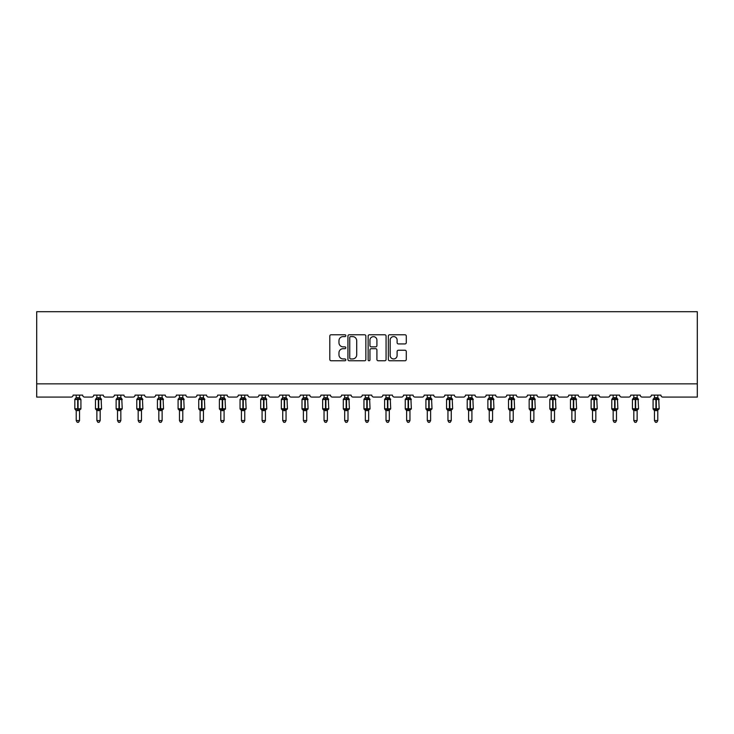 <?xml version="1.0" encoding="UTF-8"?>
<svg xmlns="http://www.w3.org/2000/svg" width="734" height="734" viewBox="0 0 734 734"><rect width="100%" height="100%" fill="white"/><g stroke="black" fill="none" stroke-linecap="round" stroke-linejoin="round"><path stroke-width="1.1" d="M345.815 335.686A0.908 0.908 0 0 0 344.907 334.777L331.107 334.777A1.303 1.303 0 0 0 329.805 336.08L329.805 359.467A1.303 1.303 0 0 0 331.107 360.761L344.907 360.761A0.908 0.908 0 0 0 345.815 359.853A0.908 0.908 0 0 0 344.907 358.944L343.127 358.944A4.156 4.156 0 0 1 338.961 354.788L338.961 352.843A4.156 4.156 0 0 1 343.127 348.678L344.907 348.678A0.908 0.908 0 0 0 345.815 347.769A0.908 0.908 0 0 0 344.907 346.861L343.127 346.861A4.156 4.156 0 0 1 338.961 342.705L338.961 340.75A4.156 4.156 0 0 1 343.127 336.594L344.907 336.594A0.908 0.908 0 0 0 345.815 335.686M404.975 343.934A1.303 1.303 0 0 0 406.278 342.64L406.278 336.08A1.303 1.303 0 0 0 404.975 334.777L389.644 334.777A1.303 1.303 0 0 0 388.341 336.08L388.341 359.467A1.303 1.303 0 0 0 389.644 360.761L404.975 360.761A1.303 1.303 0 0 0 406.278 359.467L406.278 351.54A1.303 1.303 0 0 0 404.975 350.237L398.415 350.237A1.303 1.303 0 0 0 397.112 351.54L397.112 355.467A3.477 3.477 0 0 1 393.635 358.944A3.477 3.477 0 0 1 390.167 355.467L390.167 340.071A3.477 3.477 0 0 1 393.635 336.594A3.477 3.477 0 0 1 397.112 340.071L397.112 342.64A1.303 1.303 0 0 0 398.415 343.934L404.975 343.934M697.3 383.845L697.3 311.693L36.7 311.693L36.7 397.085L71.125 397.085A1.982 1.982 0 0 0 73.106 395.103L82.639 395.103A1.982 1.982 0 0 0 84.621 397.085L91.768 397.085A1.982 1.982 0 0 0 93.759 395.103L103.292 395.103A1.982 1.982 0 0 0 105.274 397.085L112.421 397.085A1.982 1.982 0 0 0 114.412 395.103L123.945 395.103A1.982 1.982 0 0 0 125.927 397.085L133.074 397.085A1.982 1.982 0 0 0 135.065 395.103L144.598 395.103A1.982 1.982 0 0 0 146.58 397.085L153.727 397.085A1.982 1.982 0 0 0 155.718 395.103L165.242 395.103A1.982 1.982 0 0 0 167.233 397.085L174.38 397.085A1.982 1.982 0 0 0 176.362 395.103L185.895 395.103A1.982 1.982 0 0 0 187.886 397.085L195.033 397.085A1.982 1.982 0 0 0 197.015 395.103L206.548 395.103A1.982 1.982 0 0 0 208.539 397.085L215.686 397.085A1.982 1.982 0 0 0 217.668 395.103L227.201 395.103A1.982 1.982 0 0 0 229.192 397.085L236.339 397.085A1.982 1.982 0 0 0 238.321 395.103L247.853 395.103A1.982 1.982 0 0 0 249.835 397.085L256.992 397.085A1.982 1.982 0 0 0 258.974 395.103L268.506 395.103A1.982 1.982 0 0 0 270.488 397.085L277.645 397.085A1.982 1.982 0 0 0 279.626 395.103L289.159 395.103A1.982 1.982 0 0 0 291.141 397.085L298.288 397.085A1.982 1.982 0 0 0 300.279 395.103L309.812 395.103A1.982 1.982 0 0 0 311.794 397.085L318.941 397.085A1.982 1.982 0 0 0 320.932 395.103L330.465 395.103A1.982 1.982 0 0 0 332.447 397.085L339.594 397.085A1.982 1.982 0 0 0 341.585 395.103L351.118 395.103A1.982 1.982 0 0 0 353.1 397.085L360.247 397.085A1.982 1.982 0 0 0 362.238 395.103L371.762 395.103A1.982 1.982 0 0 0 373.753 397.085L380.9 397.085A1.982 1.982 0 0 0 382.882 395.103L392.415 395.103A1.982 1.982 0 0 0 394.406 397.085L401.553 397.085A1.982 1.982 0 0 0 403.535 395.103L413.068 395.103A1.982 1.982 0 0 0 415.059 397.085L422.206 397.085A1.982 1.982 0 0 0 424.188 395.103L433.721 395.103A1.982 1.982 0 0 0 435.712 397.085L442.859 397.085A1.982 1.982 0 0 0 444.841 395.103L454.374 395.103A1.982 1.982 0 0 0 456.355 397.085L463.512 397.085A1.982 1.982 0 0 0 465.494 395.103L475.026 395.103A1.982 1.982 0 0 0 477.008 397.085L484.165 397.085A1.982 1.982 0 0 0 486.147 395.103L495.679 395.103A1.982 1.982 0 0 0 497.661 397.085L504.809 397.085A1.982 1.982 0 0 0 506.799 395.103L516.332 395.103A1.982 1.982 0 0 0 518.314 397.085L525.461 397.085A1.982 1.982 0 0 0 527.452 395.103L536.985 395.103A1.982 1.982 0 0 0 538.967 397.085L546.114 397.085A1.982 1.982 0 0 0 548.105 395.103L557.638 395.103A1.982 1.982 0 0 0 559.62 397.085L566.767 397.085A1.982 1.982 0 0 0 568.758 395.103L578.282 395.103A1.982 1.982 0 0 0 580.273 397.085L587.42 397.085A1.982 1.982 0 0 0 589.402 395.103L598.935 395.103A1.982 1.982 0 0 0 600.926 397.085L608.073 397.085A1.982 1.982 0 0 0 610.055 395.103L619.588 395.103A1.982 1.982 0 0 0 621.579 397.085L628.726 397.085A1.982 1.982 0 0 0 630.708 395.103L640.241 395.103A1.982 1.982 0 0 0 642.232 397.085L649.379 397.085A1.982 1.982 0 0 0 651.361 395.103L660.894 395.103A1.982 1.982 0 0 0 662.875 397.085L697.3 397.085L697.3 383.845L36.7 383.845M365.862 336.08A1.303 1.303 0 0 0 364.559 334.777L349.228 334.777A1.303 1.303 0 0 0 347.934 336.08L347.934 359.467A1.303 1.303 0 0 0 349.228 360.761L364.559 360.761A1.303 1.303 0 0 0 365.862 359.467L365.862 336.08M369.441 334.777L384.772 334.777A1.303 1.303 0 0 1 386.066 336.08L386.066 359.467A1.303 1.303 0 0 1 384.772 360.761L378.212 360.761A1.303 1.303 0 0 1 376.909 359.467L376.909 349.98A1.303 1.303 0 0 0 375.606 348.678L371.257 348.678A1.303 1.303 0 0 0 369.954 349.98L369.954 359.853A0.908 0.908 0 0 1 369.046 360.761A0.908 0.908 0 0 1 368.138 359.853L368.138 336.08A1.303 1.303 0 0 1 369.441 334.777M350.659 336.594A0.908 0.908 0 0 0 349.751 337.502L349.751 358.036A0.908 0.908 0 0 0 350.659 358.944L352.54 358.944A4.156 4.156 0 0 0 356.706 354.788L356.706 340.75A4.156 4.156 0 0 0 352.54 336.594L350.659 336.594M376.909 340.136A3.477 3.477 0 0 0 373.432 336.658A3.477 3.477 0 0 0 369.954 340.136L369.954 345.558A1.303 1.303 0 0 0 371.257 346.861L375.606 346.861A1.303 1.303 0 0 0 376.909 345.558L376.909 340.136M79.529 395.103L79.529 397.736A1.459 1.385 180 0 0 80.29 398.947L75.74 399.369L75.263 398.883A0.661 0.661 0 0 0 74.831 399.498L74.831 408.765A0.661 0.661 0 0 0 75.263 409.388L75.74 408.893L80.29 409.324A1.459 1.385 -0 0 0 79.529 410.545L76.217 410.535A1.459 1.385 -0 0 0 75.455 409.324L75.455 409.324M76.217 395.103L76.217 397.791L77.676 397.599L77.676 408.765L80.914 408.765L80.914 399.498L74.831 399.498L74.831 408.765L77.676 408.765L77.676 410.673M79.529 410.545L79.529 420.582L76.217 420.582L76.217 410.535M77.676 397.599L79.529 397.727M75.74 399.369L76.217 397.791M79.529 397.791L80.006 399.369L79.529 397.791M75.74 408.893L76.217 410.48M80.29 409.324L80.006 408.893L79.529 410.48M79.529 420.582L78.529 422.307L77.208 422.307L76.217 420.582M80.914 399.498L80.483 398.883A0.661 0.661 0 0 1 80.676 398.984M80.483 409.388L80.914 408.765A0.661 0.661 0 0 1 80.878 408.985M100.182 395.103L100.182 397.727A1.459 1.385 180 0 0 100.943 398.947L96.393 399.369L95.915 398.883A0.661 0.661 0 0 0 95.475 399.498L95.475 408.765A0.661 0.661 0 0 0 95.915 409.388L95.475 408.765L101.567 408.765L101.136 398.883A0.661 0.661 0 0 1 101.329 398.984M101.136 409.388L101.567 408.765A0.661 0.661 0 0 1 101.531 408.985M100.182 410.545L96.87 410.535A1.459 1.385 -0 0 0 96.108 409.324L100.943 409.324A1.459 1.385 -0 0 0 100.182 410.545L100.182 420.582L99.182 422.307L97.861 422.307L96.87 420.582L96.87 410.535M120.835 395.103L120.835 397.727A1.459 1.385 180 0 0 121.596 398.947L117.036 399.369L116.568 398.883A0.661 0.661 0 0 0 116.128 399.498L116.128 408.765A0.661 0.661 0 0 0 116.568 409.388L116.128 408.765L122.22 408.765L121.789 398.883A0.661 0.661 0 0 1 121.972 398.984M121.789 409.388L122.22 408.765A0.661 0.661 0 0 1 122.183 408.985M120.835 410.545L117.523 410.535A1.459 1.385 -0 0 0 116.752 409.324L121.596 409.324A1.459 1.385 -0 0 0 120.835 410.545L120.835 420.582L119.835 422.307L118.513 422.307L117.523 420.582L117.523 410.535M141.478 395.103L141.478 397.727A1.459 1.385 180 0 0 142.249 398.947L137.689 399.369L137.221 398.883A0.661 0.661 0 0 0 136.781 399.498L136.781 408.765A0.661 0.661 0 0 0 137.221 409.388L136.781 408.765L142.873 408.765L142.442 398.883A0.661 0.661 0 0 1 142.625 398.984M142.442 409.388L142.873 408.765A0.661 0.661 0 0 1 142.836 408.985M141.478 410.545L138.175 410.535A1.459 1.385 -0 0 0 137.405 409.324L142.249 409.324A1.459 1.385 -0 0 0 141.478 410.545L141.478 420.582L140.488 422.307L139.166 422.307L138.175 420.582L138.175 410.535M162.131 395.103L162.131 397.727A1.459 1.385 180 0 0 162.902 398.947L158.342 399.369L157.865 398.883A0.661 0.661 0 0 0 157.434 399.498L157.434 408.765A0.661 0.661 0 0 0 157.865 409.388L157.434 408.765L163.526 408.765L163.095 398.883A0.661 0.661 0 0 1 163.278 398.984M163.095 409.388L163.526 408.765A0.661 0.661 0 0 1 163.489 408.985M162.131 410.545L158.828 410.535A1.459 1.385 -0 0 0 158.058 409.324L162.902 409.324A1.459 1.385 -0 0 0 162.131 410.545L162.131 420.582L161.141 422.307L159.819 422.307L158.828 420.582L158.828 410.535M96.87 410.756L96.108 409.324M96.87 420.582L100.182 420.582M96.87 395.103L96.87 397.791L100.182 397.736M100.182 410.48L100.659 408.893L100.943 409.324M96.393 399.369L96.87 397.791M100.182 397.791L100.659 399.369L100.182 397.791M96.393 408.893L96.87 410.48M117.523 410.756L116.752 409.324M117.523 420.582L120.835 420.582M117.523 395.103L117.523 397.791L120.835 397.736M120.835 410.48L121.312 408.893L121.596 409.324M117.036 399.369L117.523 397.791M120.835 397.791L121.312 399.369L120.835 397.791M117.036 408.893L117.523 410.48M138.175 410.756L137.405 409.324M138.175 420.582L141.478 420.582M138.175 395.103L138.175 397.791L141.478 397.736M141.488 410.48L141.965 408.893L142.249 409.324M137.689 399.369L138.175 397.791M141.488 397.791L141.965 399.369L141.488 397.791M137.689 408.893L138.175 410.48M158.828 410.756L158.058 409.324M158.828 420.582L162.131 420.582M158.828 395.103L158.828 397.791L162.131 397.736M162.131 410.48L162.618 408.893L162.902 409.324M158.342 399.369L158.828 397.791M162.131 397.791L162.618 399.369L162.131 397.791M158.342 408.893L158.828 410.48M182.784 395.103L182.784 397.727A1.459 1.385 180 0 0 183.555 398.947L178.995 399.369L178.518 398.883A0.661 0.661 0 0 0 178.087 399.498L178.087 408.765A0.661 0.661 0 0 0 178.518 409.388L178.087 408.765L184.179 408.765L183.739 398.883A0.661 0.661 0 0 1 183.931 398.984M183.739 409.388L184.179 408.765A0.661 0.661 0 0 1 184.142 408.985M182.784 410.545L179.481 410.535A1.459 1.385 -0 0 0 178.711 409.324L183.555 409.324A1.459 1.385 -0 0 0 182.784 410.545L182.784 420.582L181.793 422.307L180.472 422.307L179.481 420.582L179.481 410.535M179.481 410.756L178.711 409.324M179.481 420.582L182.784 420.582M179.481 395.103L179.472 397.791L182.784 397.736M182.784 410.48L183.271 408.893L183.555 409.324M178.995 399.369L179.472 397.791M182.784 397.791L183.271 399.369L182.784 397.791M178.995 408.893L179.472 410.48M203.437 395.103L203.437 397.727A1.459 1.385 180 0 0 204.199 398.947L199.648 399.369L199.171 398.883A0.661 0.661 0 0 0 198.74 399.498L198.74 408.765A0.661 0.661 0 0 0 199.171 409.388L198.74 408.765L204.832 408.765L204.391 398.883A0.661 0.661 0 0 1 204.584 398.984M204.391 409.388L204.832 408.765A0.661 0.661 0 0 1 204.795 408.985M203.437 410.545L200.125 410.535A1.459 1.385 -0 0 0 199.364 409.324L204.199 409.324A1.459 1.385 -0 0 0 203.437 410.545L203.437 420.582L202.446 422.307L201.125 422.307L200.125 420.582L200.125 410.535M200.125 410.756L199.364 409.324M200.125 420.582L203.437 420.582M200.125 395.103L200.125 397.791L203.437 397.736M203.437 410.48L203.914 408.893L204.199 409.324M199.648 399.369L200.125 397.791M203.437 397.791L203.914 399.369L203.437 397.791M199.648 408.893L200.125 410.48M224.09 395.103L224.09 397.727A1.459 1.385 180 0 0 224.852 398.947L220.301 399.369L219.824 398.883A0.661 0.661 0 0 0 219.393 399.498L219.393 408.765A0.661 0.661 0 0 0 219.824 409.388L219.393 408.765L225.485 408.765L225.044 398.883A0.661 0.661 0 0 1 225.237 398.984M225.044 409.388L225.485 408.765A0.661 0.661 0 0 1 225.448 408.985M224.09 410.545L220.778 410.535A1.459 1.385 -0 0 0 220.017 409.324L224.852 409.324A1.459 1.385 -0 0 0 224.09 410.545L224.09 420.582L223.099 422.307L221.778 422.307L220.778 420.582L220.778 410.535M220.778 410.756L220.017 409.324M220.778 420.582L224.09 420.582M220.778 395.103L220.778 397.791L224.09 397.736M224.09 410.48L224.567 408.893L224.852 409.324M220.301 399.369L220.778 397.791M224.09 397.791L224.567 399.369L224.09 397.791M220.301 408.893L220.778 410.48M244.743 395.103L244.743 397.727A1.459 1.385 180 0 0 245.505 398.947L240.954 399.369L240.477 398.883A0.661 0.661 0 0 0 240.046 399.498L240.046 408.765A0.661 0.661 0 0 0 240.477 409.388L240.046 408.765L246.129 408.765L245.697 398.883A0.661 0.661 0 0 1 245.89 398.984M245.697 409.388L246.129 408.765A0.661 0.661 0 0 1 246.092 408.985M244.743 410.545L241.431 410.535A1.459 1.385 -0 0 0 240.669 409.324L245.505 409.324A1.459 1.385 -0 0 0 244.743 410.545L244.743 420.582L243.752 422.307L242.431 422.307L241.431 420.582L241.431 410.535M241.431 410.756L240.669 409.324M241.431 420.582L244.743 420.582M241.431 395.103L241.431 397.791L244.743 397.736M244.743 410.48L245.22 408.893L245.505 409.324M240.954 399.369L241.431 397.791M244.743 397.791L245.22 399.369L244.743 397.791M240.954 408.893L241.431 410.48M265.396 395.103L265.396 397.727A1.459 1.385 180 0 0 266.158 398.947L261.607 399.369L261.13 398.883A0.661 0.661 0 0 0 260.698 399.498L260.698 408.765A0.661 0.661 0 0 0 261.13 409.388L260.698 408.765L266.781 408.765L266.35 398.883A0.661 0.661 0 0 1 266.543 398.984M266.35 409.388L266.781 408.765A0.661 0.661 0 0 1 266.745 408.985M265.396 410.545L262.084 410.535A1.459 1.385 -0 0 0 261.322 409.324L266.158 409.324A1.459 1.385 -0 0 0 265.396 410.545L265.396 420.582L264.405 422.307L263.075 422.307L262.084 420.582L262.084 410.535M262.084 410.756L261.322 409.324M262.084 420.582L265.396 420.582M262.084 395.103L262.084 397.791L265.396 397.736M265.396 410.48L265.873 408.893L266.158 409.324M261.607 399.369L262.084 397.791M265.396 397.791L265.873 399.369L265.396 397.791M261.607 408.893L262.084 410.48M286.049 395.103L286.049 397.727A1.459 1.385 180 0 0 286.81 398.947L282.26 399.369L281.783 398.883A0.661 0.661 0 0 0 281.351 399.498L281.351 408.765A0.661 0.661 0 0 0 281.783 409.388L281.351 408.765L287.434 408.765L287.003 398.883A0.661 0.661 0 0 1 287.196 398.984M287.003 409.388L287.434 408.765A0.661 0.661 0 0 1 287.398 408.985M286.049 410.545L282.737 410.535A1.459 1.385 -0 0 0 281.975 409.324L286.81 409.324A1.459 1.385 -0 0 0 286.049 410.545L286.049 420.582L285.049 422.307L283.728 422.307L282.737 420.582L282.737 410.535M282.737 410.756L281.975 409.324M282.737 420.582L286.049 420.582M282.737 395.103L282.737 397.791L286.049 397.736M286.049 410.48L286.526 408.893L286.81 409.324M282.26 399.369L282.737 397.791M286.049 397.791L286.526 399.369L286.049 397.791M282.26 408.893L282.737 410.48M306.702 395.103L306.702 397.727A1.459 1.385 180 0 0 307.463 398.947L302.913 399.369L302.436 398.883A0.661 0.661 0 0 0 301.995 399.498L301.995 408.765A0.661 0.661 0 0 0 302.436 409.388L301.995 408.765L308.087 408.765L307.656 398.883A0.661 0.661 0 0 1 307.849 398.984M307.656 409.388L308.087 408.765A0.661 0.661 0 0 1 308.051 408.985M306.702 410.545L303.39 410.535A1.459 1.385 -0 0 0 302.628 409.324L307.463 409.324A1.459 1.385 -0 0 0 306.702 410.545L306.702 420.582L305.702 422.307L304.381 422.307L303.39 420.582L303.39 410.535M303.39 410.756L302.628 409.324M303.39 420.582L306.702 420.582M303.39 395.103L303.39 397.791L306.702 397.736M306.702 410.48L307.179 408.893L307.463 409.324M302.913 399.369L303.39 397.791M306.702 397.791L307.179 399.369L306.702 397.791M302.913 408.893L303.39 410.48M327.355 395.103L327.355 397.727A1.459 1.385 180 0 0 328.116 398.947L323.556 399.369L323.088 398.883A0.661 0.661 0 0 0 322.648 399.498L322.648 408.765A0.661 0.661 0 0 0 323.088 409.388L322.648 408.765L328.74 408.765L328.309 398.883A0.661 0.661 0 0 1 328.493 398.984M328.309 409.388L328.74 408.765A0.661 0.661 0 0 1 328.704 408.985M327.355 410.545L324.043 410.535A1.459 1.385 -0 0 0 323.272 409.324L328.116 409.324A1.459 1.385 -0 0 0 327.355 410.545L327.355 420.582L326.355 422.307L325.034 422.307L324.043 420.582L324.043 410.535M324.043 410.756L323.272 409.324M324.043 420.582L327.355 420.582M324.043 395.103L324.043 397.791L327.355 397.736M327.355 410.48L327.832 408.893L328.116 409.324M323.556 399.369L324.043 397.791M327.355 397.791L327.832 399.369L327.355 397.791M323.556 408.893L324.043 410.48M347.999 395.103L347.999 397.727A1.459 1.385 180 0 0 348.769 398.947L344.209 399.369L343.741 398.883A0.661 0.661 0 0 0 343.301 399.498L343.301 408.765A0.661 0.661 0 0 0 343.741 409.388L343.301 408.765L349.393 408.765L348.962 398.883A0.661 0.661 0 0 1 349.145 398.984M348.962 409.388L349.393 408.765A0.661 0.661 0 0 1 349.356 408.985M347.999 410.545L344.696 410.535A1.459 1.385 -0 0 0 343.925 409.324L348.769 409.324A1.459 1.385 -0 0 0 347.999 410.545L347.999 420.582L347.008 422.307L345.686 422.307L344.696 420.582L344.696 410.535M344.696 410.756L343.925 409.324M344.696 420.582L347.999 420.582M344.696 395.103L344.696 397.791L347.999 397.736M348.008 410.48L348.485 408.893L348.769 409.324M344.209 399.369L344.696 397.791M348.008 397.791L348.485 399.369L348.008 397.791M344.209 408.893L344.696 410.48M368.651 395.103L368.651 397.727A1.459 1.385 180 0 0 369.422 398.947L364.862 399.369L364.385 398.883A0.661 0.661 0 0 0 363.954 399.498L363.954 408.765A0.661 0.661 0 0 0 364.385 409.388L363.954 408.765L370.046 408.765L369.615 398.883A0.661 0.661 0 0 1 369.798 398.984M369.615 409.388L370.046 408.765A0.661 0.661 0 0 1 370.009 408.985M368.651 410.545L365.349 410.535A1.459 1.385 -0 0 0 364.578 409.324L369.422 409.324A1.459 1.385 -0 0 0 368.651 410.545L368.651 420.582L367.661 422.307L366.339 422.307L365.349 420.582L365.349 410.535M365.349 410.756L364.578 409.324M365.349 420.582L368.651 420.582M365.349 395.103L365.349 397.791L368.651 397.736M368.651 410.48L369.138 408.893L369.422 409.324M364.862 399.369L365.349 397.791M368.651 397.791L369.138 399.369L368.651 397.791M364.862 408.893L365.349 410.48M385.231 409.324L390.075 409.324A1.459 1.385 -0 0 0 389.304 410.545L389.304 420.582L386.001 420.582L386.001 410.535A1.459 1.385 -0 0 0 385.231 409.324L384.607 408.765A0.661 0.661 0 0 0 385.038 409.388L384.607 408.765L390.699 408.765L390.259 398.883A0.661 0.661 0 0 1 390.451 398.984M384.607 399.498L384.607 408.765L384.607 399.498A0.661 0.661 0 0 1 385.038 398.883L384.607 399.498L387.451 399.498L387.451 398.901L385.515 399.369L385.038 398.883L386.001 397.507M389.304 397.727L389.304 397.727A1.459 1.385 180 0 0 390.075 398.947L387.451 398.901L387.451 397.599L389.304 397.791L389.304 395.103M389.304 410.535L386.001 410.535M386.001 395.103L385.992 397.791L387.451 397.599M389.304 410.48L389.791 408.893L390.075 409.324M385.515 399.369L385.992 397.791M389.304 397.791L389.791 399.369L389.304 397.791M385.515 408.893L385.992 410.48M389.304 420.582L388.314 422.307L386.992 422.307L386.001 420.582M405.884 409.324L410.728 409.324A1.459 1.385 -0 0 0 409.957 410.545L409.957 420.582L406.645 420.582L406.645 410.535A1.459 1.385 -0 0 0 405.884 409.324L405.26 408.765A0.661 0.661 0 0 0 405.691 409.388L405.26 408.765L411.352 408.765L410.912 398.883A0.661 0.661 0 0 1 411.104 398.984M405.26 399.498L405.26 408.765L405.26 399.498A0.661 0.661 0 0 1 405.691 398.883L405.26 399.498L408.104 399.498L408.104 398.901L406.168 399.369L405.691 398.883L406.645 397.507M409.957 397.727L409.957 397.727A1.459 1.385 180 0 0 410.728 398.947L408.104 398.901L408.104 397.599L409.957 397.791L409.957 395.103M409.957 410.535L406.645 410.535M406.645 395.103L406.645 397.791L408.104 397.599M409.957 410.48L410.444 408.893L410.728 409.324M406.168 399.369L406.645 397.791M409.957 397.791L410.444 399.369L409.957 397.791M406.168 408.893L406.645 410.48M409.957 420.582L408.966 422.307L407.645 422.307L406.645 420.582M426.537 409.324L431.372 409.324A1.459 1.385 -0 0 0 430.61 410.545L430.61 420.582L427.298 420.582L427.298 410.535A1.459 1.385 -0 0 0 426.537 409.324L425.913 408.765A0.661 0.661 0 0 0 426.344 409.388L425.913 408.765L432.005 408.765L431.564 398.883A0.661 0.661 0 0 1 431.757 398.984M425.913 399.498L425.913 408.765L425.913 399.498A0.661 0.661 0 0 1 426.344 398.883L425.913 399.498L428.757 399.498L428.757 398.901L426.821 399.369L426.344 398.883L427.298 397.507M430.61 397.727L430.61 397.727A1.459 1.385 180 0 0 431.372 398.947L428.757 398.901L428.757 397.599L430.61 397.791L430.61 395.103M430.61 410.535L427.298 410.535M427.298 395.103L427.298 397.791L428.757 397.599M430.61 410.48L431.087 408.893L431.372 409.324M426.821 399.369L427.298 397.791M430.61 397.791L431.087 399.369L430.61 397.791M426.821 408.893L427.298 410.48M430.61 420.582L429.619 422.307L428.298 422.307L427.298 420.582M447.189 409.324L452.025 409.324A1.459 1.385 -0 0 0 451.263 410.545L451.263 420.582L447.951 420.582L447.951 410.535A1.459 1.385 -0 0 0 447.189 409.324L446.566 408.765A0.661 0.661 0 0 0 446.997 409.388L446.566 408.765L452.649 408.765L452.217 398.883A0.661 0.661 0 0 1 452.41 398.984M446.566 399.498L446.566 408.765L446.566 399.498A0.661 0.661 0 0 1 446.997 398.883L446.566 399.498L449.41 399.498L449.41 398.901L447.474 399.369L446.997 398.883L447.951 397.507M451.263 397.727L451.263 397.727A1.459 1.385 180 0 0 452.025 398.947L449.41 398.901L449.41 397.599L451.263 397.791L451.263 395.103M451.263 410.535L447.951 410.535M447.951 395.103L447.951 397.791L449.41 397.599M451.263 410.48L451.74 408.893L452.025 409.324M447.474 399.369L447.951 397.791M451.263 397.791L451.74 399.369L451.263 397.791M447.474 408.893L447.951 410.48M451.263 420.582L450.272 422.307L448.951 422.307L447.951 420.582M467.842 409.324L472.678 409.324A1.459 1.385 -0 0 0 471.916 410.545L471.916 420.582L468.604 420.582L468.604 410.535A1.459 1.385 -0 0 0 467.842 409.324L467.219 408.765A0.661 0.661 0 0 0 467.65 409.388L467.219 408.765L473.302 408.765L472.87 398.883A0.661 0.661 0 0 1 473.063 398.984M467.219 399.498L467.219 408.765L467.219 399.498A0.661 0.661 0 0 1 467.65 398.883L467.219 399.498L470.063 399.498L470.063 398.901L468.127 399.369L467.65 398.883L468.604 397.507M471.916 397.727L471.916 397.727A1.459 1.385 180 0 0 472.678 398.947L470.063 398.901L470.063 397.599L471.916 397.791L471.916 395.103M471.916 410.535L468.604 410.535M468.604 395.103L468.604 397.791L470.063 397.599M471.916 410.48L472.393 408.893L472.678 409.324M468.127 399.369L468.604 397.791M471.916 397.791L472.393 399.369L471.916 397.791M468.127 408.893L468.604 410.48M471.916 420.582L470.925 422.307L469.595 422.307L468.604 420.582M488.495 409.324L493.331 409.324A1.459 1.385 -0 0 0 492.569 410.545L492.569 420.582L489.257 420.582L489.257 410.535A1.459 1.385 -0 0 0 488.495 409.324L487.871 408.765A0.661 0.661 0 0 0 488.303 409.388L487.871 408.765L493.954 408.765L493.523 398.883A0.661 0.661 0 0 1 493.716 398.984M487.871 399.498L487.871 408.765L487.871 399.498A0.661 0.661 0 0 1 488.303 398.883L487.871 399.498L490.716 399.498L490.716 398.901L488.78 399.369L488.303 398.883L489.257 397.507M492.569 397.727L492.569 397.727A1.459 1.385 180 0 0 493.331 398.947L490.716 398.901L490.716 397.599L492.569 397.791L492.569 395.103M492.569 410.535L489.257 410.535M489.257 395.103L489.257 397.791L490.716 397.599M492.569 410.48L493.046 408.893L493.331 409.324M488.78 399.369L489.257 397.791M492.569 397.791L493.046 399.369L492.569 397.791M488.78 408.893L489.257 410.48M492.569 420.582L491.569 422.307L490.248 422.307L489.257 420.582M509.148 409.324L513.984 409.324A1.459 1.385 -0 0 0 513.222 410.545L513.222 420.582L509.91 420.582L509.91 410.535A1.459 1.385 -0 0 0 509.148 409.324L508.515 408.765A0.661 0.661 0 0 0 508.956 409.388L508.515 408.765L514.607 408.765L514.176 398.883A0.661 0.661 0 0 1 514.369 398.984M508.515 399.498L508.515 408.765L508.515 399.498A0.661 0.661 0 0 1 508.956 398.883L508.515 399.498L511.369 399.498L511.369 398.901L509.433 399.369L508.956 398.883L509.91 397.507M513.222 397.727L513.222 397.727A1.459 1.385 180 0 0 513.984 398.947L511.369 398.901L511.369 397.599L513.222 397.791L513.222 395.103M513.222 410.535L509.91 410.535M509.91 395.103L509.91 397.791L511.369 397.599M513.222 410.48L513.699 408.893L513.984 409.324M509.433 399.369L509.91 397.791M513.222 397.791L513.699 399.369L513.222 397.791M509.433 408.893L509.91 410.48M513.222 420.582L512.222 422.307L510.901 422.307L509.91 420.582M529.801 409.324L534.636 409.324A1.459 1.385 -0 0 0 533.875 410.545L533.875 420.582L530.563 420.582L530.563 410.535A1.459 1.385 -0 0 0 529.801 409.324L529.168 408.765A0.661 0.661 0 0 0 529.609 409.388L529.168 408.765L535.26 408.765L534.829 398.883A0.661 0.661 0 0 1 535.013 398.984M529.168 399.498L529.168 408.765L529.168 399.498A0.661 0.661 0 0 1 529.609 398.883L529.168 399.498L532.022 399.498L532.022 398.901L530.086 399.369L529.609 398.883L530.563 397.507M533.875 397.727L533.875 397.727A1.459 1.385 180 0 0 534.636 398.947L532.022 398.901L532.022 397.599L533.875 397.791L533.875 395.103M533.875 410.535L530.563 410.535M530.563 395.103L530.563 397.791L532.022 397.599M533.875 410.48L534.352 408.893L534.636 409.324M530.086 399.369L530.563 397.791M533.875 397.791L534.352 399.369L533.875 397.791M530.086 408.893L530.563 410.48M533.875 420.582L532.875 422.307L531.554 422.307L530.563 420.582M550.445 409.324L555.289 409.324A1.459 1.385 -0 0 0 554.519 410.545L554.519 420.582L551.216 420.582L551.216 410.535A1.459 1.385 -0 0 0 550.445 409.324L549.821 408.765A0.661 0.661 0 0 0 550.261 409.388L549.821 408.765L555.913 408.765L555.482 398.883A0.661 0.661 0 0 1 555.666 398.984M549.821 399.498L549.821 408.765L549.821 399.498A0.661 0.661 0 0 1 550.261 398.883L549.821 399.498L552.665 399.498L552.665 398.901L550.729 399.369L550.261 398.883L551.216 397.507M554.519 397.727L554.519 397.727A1.459 1.385 180 0 0 555.289 398.947L552.665 398.901L552.665 397.599L554.528 397.791L554.519 395.103M554.519 410.535L551.216 410.535M551.216 395.103L551.216 397.791L552.665 397.599M554.528 410.48L555.005 408.893L555.289 409.324M550.729 399.369L551.216 397.791M554.528 397.791L555.005 399.369L554.528 397.791M550.729 408.893L551.216 410.48M554.519 420.582L553.528 422.307L552.207 422.307L551.216 420.582M571.098 409.324L575.942 409.324A1.459 1.385 -0 0 0 575.172 410.545L575.172 420.582L571.869 420.582L571.869 410.535A1.459 1.385 -0 0 0 571.098 409.324L570.474 408.765A0.661 0.661 0 0 0 570.905 409.388L570.474 408.765L576.566 408.765L576.135 398.883A0.661 0.661 0 0 1 576.318 398.984M570.474 399.498L570.474 408.765L570.474 399.498A0.661 0.661 0 0 1 570.905 398.883L570.474 399.498L573.318 399.498L573.318 398.901L571.382 399.369L570.905 398.883L571.869 397.507M575.172 397.727L575.172 397.727A1.459 1.385 180 0 0 575.942 398.947L573.318 398.901L573.318 397.599L575.172 397.791L575.172 395.103M575.172 410.535L571.869 410.535M571.869 395.103L571.869 397.791L573.318 397.599M575.172 410.48L575.658 408.893L575.942 409.324M571.382 399.369L571.869 397.791M575.172 397.791L575.658 399.369L575.172 397.791M571.382 408.893L571.869 410.48M575.172 420.582L574.181 422.307L572.859 422.307L571.869 420.582M591.751 409.324L596.595 409.324A1.459 1.385 -0 0 0 595.824 410.545L595.824 420.582L592.521 420.582L592.521 410.535A1.459 1.385 -0 0 0 591.751 409.324L591.127 408.765A0.661 0.661 0 0 0 591.558 409.388L591.127 408.765L597.219 408.765L596.779 398.883A0.661 0.661 0 0 1 596.971 398.984M591.127 399.498L591.127 408.765L591.127 399.498A0.661 0.661 0 0 1 591.558 398.883L591.127 399.498L593.971 399.498L593.971 398.901L592.035 399.369L591.558 398.883L592.521 397.507M595.824 397.727L595.824 397.727A1.459 1.385 180 0 0 596.595 398.947L593.971 398.901L593.971 397.599L595.824 397.791L595.824 395.103M595.824 410.535L592.521 410.535M592.521 395.103L592.512 397.791L593.971 397.599M595.824 410.48L596.311 408.893L596.595 409.324M592.035 399.369L592.512 397.791M595.824 397.791L596.311 399.369L595.824 397.791M592.035 408.893L592.512 410.48M595.824 420.582L594.834 422.307L593.512 422.307L592.521 420.582M612.404 409.324L617.248 409.324A1.459 1.385 -0 0 0 616.477 410.545L616.477 420.582L613.165 420.582L613.165 410.535A1.459 1.385 -0 0 0 612.404 409.324L611.78 408.765A0.661 0.661 0 0 0 612.211 409.388L611.78 408.765L617.872 408.765L617.432 398.883A0.661 0.661 0 0 1 617.624 398.984M611.78 399.498L611.78 408.765L611.78 399.498A0.661 0.661 0 0 1 612.211 398.883L611.78 399.498L614.624 399.498L614.624 398.901L612.688 399.369L612.211 398.883L613.165 397.507M616.477 397.727L616.477 397.727A1.459 1.385 180 0 0 617.248 398.947L614.624 398.901L614.624 397.599L616.477 397.791L616.477 395.103M616.477 410.535L613.165 410.535M613.165 395.103L613.165 397.791L614.624 397.599M616.477 410.48L616.964 408.893L617.248 409.324M612.688 399.369L613.165 397.791M616.477 397.791L616.964 399.369L616.477 397.791M612.688 408.893L613.165 410.48M616.477 420.582L615.487 422.307L614.165 422.307L613.165 420.582M633.057 409.324L637.892 409.324A1.459 1.385 -0 0 0 637.13 410.545L637.13 420.582L633.818 420.582L633.818 410.535A1.459 1.385 -0 0 0 633.057 409.324L632.433 408.765A0.661 0.661 0 0 0 632.864 409.388L632.433 408.765L638.525 408.765L638.085 398.883A0.661 0.661 0 0 1 638.277 398.984M632.433 399.498L632.433 408.765L632.433 399.498A0.661 0.661 0 0 1 632.864 398.883L632.433 399.498L635.277 399.498L635.277 398.901L633.341 399.369L632.864 398.883L633.818 397.507M637.13 397.727L637.13 397.727A1.459 1.385 180 0 0 637.892 398.947L635.277 398.901L635.277 397.599L637.13 397.791L637.13 395.103M637.13 410.535L633.818 410.535M633.818 395.103L633.818 397.791L635.277 397.599M637.13 410.48L637.607 408.893L637.892 409.324M633.341 399.369L633.818 397.791M637.13 397.791L637.607 399.369L637.13 397.791M633.341 408.893L633.818 410.48M637.13 420.582L636.139 422.307L634.818 422.307L633.818 420.582M653.71 409.324L658.545 409.324A1.459 1.385 -0 0 0 657.783 410.545L657.783 420.582L654.471 420.582L654.471 410.535A1.459 1.385 -0 0 0 653.71 409.324L653.086 408.765A0.661 0.661 0 0 0 653.517 409.388L653.086 408.765L659.169 408.765L658.737 398.883A0.661 0.661 0 0 1 658.93 398.984M653.086 399.498L653.086 408.765L653.086 399.498A0.661 0.661 0 0 1 653.517 398.883L653.086 399.498L655.93 399.498L655.93 398.901L653.994 399.369L653.517 398.883L654.471 397.507M657.783 397.727L657.783 397.727A1.459 1.385 180 0 0 658.545 398.947L655.93 398.901L655.93 397.599L657.783 397.791L657.783 395.103M657.783 410.535L654.471 410.535M654.471 395.103L654.471 397.791L655.93 397.599M657.783 410.48L658.26 408.893L658.545 409.324M653.994 399.369L654.471 397.791M657.783 397.791L658.26 399.369L657.783 397.791M653.994 408.893L654.471 410.48M657.783 420.582L656.792 422.307L655.471 422.307L654.471 420.582M78.07 410.673L78.07 397.599M75.455 398.947A1.459 1.385 180 0 0 76.217 397.727M98.328 397.599L98.328 399.498L95.475 399.498L96.87 397.507M101.567 399.498L98.328 399.498L98.328 410.673M98.723 410.673L98.723 397.599M96.108 398.947A1.459 1.385 180 0 0 96.87 397.727M118.981 397.599L118.981 399.498L116.128 399.498L117.523 397.507M122.22 399.498L118.981 399.498L118.981 410.673M119.376 410.673L119.376 397.599M116.752 398.947A1.459 1.385 180 0 0 117.523 397.727M139.625 397.599L139.625 399.498L136.781 399.498L138.175 397.507M142.873 399.498L139.625 399.498L139.625 410.673M140.029 410.673L140.029 397.599M137.405 398.947A1.459 1.385 180 0 0 138.175 397.727M160.278 397.599L160.278 399.498L157.434 399.498L158.828 397.507M163.526 399.498L160.278 399.498L160.278 410.673M160.682 410.673L160.682 397.599M158.058 398.947A1.459 1.385 180 0 0 158.828 397.727M180.931 397.599L180.931 399.498L178.087 399.498L179.481 397.507M184.179 399.498L180.931 399.498L180.931 410.673M181.335 410.673L181.335 397.599M178.711 398.947A1.459 1.385 180 0 0 179.481 397.727M201.584 397.599L201.584 399.498L198.74 399.498L200.125 397.507M204.832 399.498L201.584 399.498L201.584 410.673M201.978 410.673L201.978 397.599M199.364 398.947A1.459 1.385 180 0 0 200.125 397.727M222.237 397.599L222.237 399.498L219.393 399.498L220.778 397.507M225.485 399.498L222.237 399.498L222.237 410.673M222.631 410.673L222.631 397.599M220.017 398.947A1.459 1.385 180 0 0 220.778 397.727M242.89 397.599L242.89 399.498L240.046 399.498L241.431 397.507M246.129 399.498L242.89 399.498L242.89 410.673M243.284 410.673L243.284 397.599M240.669 398.947A1.459 1.385 180 0 0 241.431 397.727M263.543 397.599L263.543 399.498L260.698 399.498L262.084 397.507M266.781 399.498L263.543 399.498L263.543 410.673M263.937 410.673L263.937 397.599M261.322 398.947A1.459 1.385 180 0 0 262.084 397.727M284.196 397.599L284.196 399.498L281.351 399.498L282.737 397.507M287.434 399.498L284.196 399.498L284.196 410.673M284.59 410.673L284.59 397.599M281.975 398.947A1.459 1.385 180 0 0 282.737 397.727M304.849 397.599L304.849 399.498L301.995 399.498L303.39 397.507M308.087 399.498L304.849 399.498L304.849 410.673M305.243 410.673L305.243 397.599M302.628 398.947A1.459 1.385 180 0 0 303.39 397.727M325.501 397.599L325.501 399.498L322.648 399.498L324.043 397.507M328.74 399.498L325.501 399.498L325.501 410.673M325.896 410.673L325.896 397.599M323.272 398.947A1.459 1.385 180 0 0 324.043 397.727M346.145 397.599L346.145 399.498L343.301 399.498L344.696 397.507M349.393 399.498L346.145 399.498L346.145 410.673M346.549 410.673L346.549 397.599M343.925 398.947A1.459 1.385 180 0 0 344.696 397.727M366.798 397.599L366.798 399.498L363.954 399.498L365.349 397.507M370.046 399.498L366.798 399.498L366.798 410.673M367.202 410.673L367.202 397.599M364.578 398.947A1.459 1.385 180 0 0 365.349 397.727M390.699 399.498L387.451 399.498L387.451 410.673M387.855 410.673L387.855 397.599M385.231 398.947A1.459 1.385 180 0 0 386.001 397.727M411.352 399.498L408.104 399.498L408.104 410.673M408.499 410.673L408.499 397.599M405.884 398.947A1.459 1.385 180 0 0 406.645 397.727M432.005 399.498L428.757 399.498L428.757 410.673M429.151 410.673L429.151 397.599M426.537 398.947A1.459 1.385 180 0 0 427.298 397.727M452.649 399.498L449.41 399.498L449.41 410.673M449.804 410.673L449.804 397.599M447.189 398.947A1.459 1.385 180 0 0 447.951 397.727M473.302 399.498L470.063 399.498L470.063 410.673M470.457 410.673L470.457 397.599M467.842 398.947A1.459 1.385 180 0 0 468.604 397.727M493.954 399.498L490.716 399.498L490.716 410.673M491.11 410.673L491.11 397.599M488.495 398.947A1.459 1.385 180 0 0 489.257 397.727M514.607 399.498L511.369 399.498L511.369 410.673M511.763 410.673L511.763 397.599M509.148 398.947A1.459 1.385 180 0 0 509.91 397.727M535.26 399.498L532.022 399.498L532.022 410.673M532.416 410.673L532.416 397.599M529.801 398.947A1.459 1.385 180 0 0 530.563 397.727M555.913 399.498L552.665 399.498L552.665 410.673M553.069 410.673L553.069 397.599M550.445 398.947A1.459 1.385 180 0 0 551.216 397.727M576.566 399.498L573.318 399.498L573.318 410.673M573.722 410.673L573.722 397.599M571.098 398.947A1.459 1.385 180 0 0 571.869 397.727M597.219 399.498L593.971 399.498L593.971 410.673M594.375 410.673L594.375 397.599M591.751 398.947A1.459 1.385 180 0 0 592.521 397.727M617.872 399.498L614.624 399.498L614.624 410.673M615.019 410.673L615.019 397.599M612.404 398.947A1.459 1.385 180 0 0 613.165 397.727M638.525 399.498L635.277 399.498L635.277 410.673M635.672 410.673L635.672 397.599M633.057 398.947A1.459 1.385 180 0 0 633.818 397.727M659.169 399.498L655.93 399.498L655.93 410.673M656.324 410.673L656.324 397.599M653.71 398.947A1.459 1.385 180 0 0 654.471 397.727M74.831 399.498L76.217 397.507M80.483 398.883L79.529 397.507M74.831 408.765L76.217 410.756M95.475 408.765L95.475 399.498M101.136 398.883L100.182 397.507M116.128 408.765L116.128 399.498M121.789 398.883L120.835 397.507M136.781 408.765L136.781 399.498M142.442 398.883L141.478 397.507M157.434 408.765L157.434 399.498M163.095 398.883L162.131 397.507M178.087 408.765L178.087 399.498M183.739 398.883L182.784 397.507M198.74 408.765L198.74 399.498M204.391 398.883L203.437 397.507M219.393 408.765L219.393 399.498M225.044 398.883L224.09 397.507M240.046 408.765L240.046 399.498M245.697 398.883L244.743 397.507M260.698 408.765L260.698 399.498M266.35 398.883L265.396 397.507M281.351 408.765L281.351 399.498M287.003 398.883L286.049 397.507M301.995 408.765L301.995 399.498M307.656 398.883L306.702 397.507M322.648 408.765L322.648 399.498M328.309 398.883L327.355 397.507M343.301 408.765L343.301 399.498M348.962 398.883L347.999 397.507M363.954 408.765L363.954 399.498M369.615 398.883L368.651 397.507M390.259 409.388L390.699 408.765M390.259 398.883L389.304 397.507M385.038 409.388L386.001 410.756M410.912 409.388L411.352 408.765M410.912 398.883L409.957 397.507M405.691 409.388L406.645 410.756M431.564 409.388L432.005 408.765M431.564 398.883L430.61 397.507M426.344 409.388L427.298 410.756M452.217 409.388L452.649 408.765M452.217 398.883L451.263 397.507M446.997 409.388L447.951 410.756M472.87 409.388L473.302 408.765M472.87 398.883L471.916 397.507M467.65 409.388L468.604 410.756M493.523 409.388L493.954 408.765M493.523 398.883L492.569 397.507M488.303 409.388L489.257 410.756M514.176 409.388L514.607 408.765M514.176 398.883L513.222 397.507M508.956 409.388L509.91 410.756M534.829 409.388L535.26 408.765M534.829 398.883L533.875 397.507M529.609 409.388L530.563 410.756M555.482 409.388L555.913 408.765M555.482 398.883L554.519 397.507M550.261 409.388L551.216 410.756M576.135 409.388L576.566 408.765M576.135 398.883L575.172 397.507M570.905 409.388L571.869 410.756M596.779 409.388L597.219 408.765M596.779 398.883L595.824 397.507M591.558 409.388L592.521 410.756M617.432 409.388L617.872 408.765M617.432 398.883L616.477 397.507M612.211 409.388L613.165 410.756M638.085 409.388L638.525 408.765M638.085 398.883L637.13 397.507M632.864 409.388L633.818 410.756M658.737 409.388L659.169 408.765M658.737 398.883L657.783 397.507M653.517 409.388L654.471 410.756"/></g></svg>
